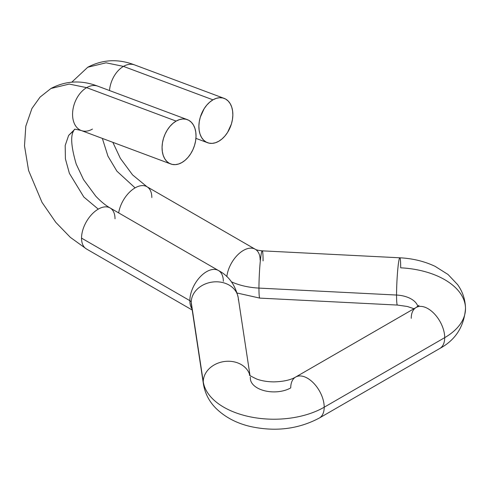 <?xml version="1.0" encoding="UTF-8"?>
<svg xmlns="http://www.w3.org/2000/svg" width="490" height="490" viewBox="0 0 490 490"><rect width="100%" height="100%" fill="white"/><g stroke="black" fill="none" stroke-linecap="round" stroke-linejoin="round"><path stroke-width="0.73" d="M109.497 90.546A23.667 15.827 -69.5 0 1 123.468 66.389L106.073 62.812L87.753 67.24L106.073 62.812L123.468 66.389A23.667 15.827 110.5 0 0 109.497 90.546M118.678 212.911A23.667 13.665 -60 0 1 135.093 187.878L116.92 171.194L107.941 156.157L102.361 138.413L107.941 156.157L116.92 171.194L135.093 187.878A23.667 13.665 120 0 0 118.678 212.911M411.233 318.316A23.667 13.665 60 0 1 416.041 307.542A23.667 13.665 60 0 1 434.312 313.759A23.667 13.665 60 0 1 444.706 337.647A71.001 40.995 0 0 0 465.457 307.218A71.001 40.995 180 0 1 444.706 337.647A23.667 13.665 -120 0 0 434.373 313.827A23.667 13.665 -120 0 0 416.132 307.487L418.999 305.313M399.84 257.801A23.667 1.684 92.9 0 0 397.69 270.339A23.667 1.684 92.9 0 0 396.557 295.041A23.667 13.665 180 0 1 417.56 305.589M259.798 298.116A23.667 1.684 -87.1 0 1 258.959 288.096A52.069 30.062 180 0 1 231.494 281.86A52.069 30.062 0 0 0 258.959 288.096L396.557 295.041A23.667 1.684 -87.1 0 1 397.678 270.511A23.667 1.684 -87.1 0 1 399.816 257.795A23.667 1.684 -87.1 0 1 400.685 267.822A71.001 40.995 180 0 1 465.457 307.218M92.463 129.066A23.667 15.827 -69.5 0 1 81.309 130.542A23.667 15.827 -69.5 0 1 72.808 110.575A23.667 15.827 -69.5 0 1 86.65 87.649L69.255 84.072L50.936 88.494L69.255 84.072L86.65 87.649A23.667 15.827 110.5 0 0 72.808 110.544A23.667 15.827 110.5 0 0 81.267 130.53C75.993 129.268 73.776 128.925 74.603 129.489L68.643 135.405L65.188 145.499L65.415 158.87L69.39 173.344L83.821 197.005L98.27 209.132L83.821 197.005L69.39 173.344L65.415 158.87L65.188 145.499L68.643 135.405L73.727 130.708C70.358 135.785 71.185 146.92 76.22 164.107L83.539 179.622L95.764 196.172C100.713 201.402 105.497 205.335 110.109 207.962A23.667 13.665 120 0 0 98.27 209.132A23.667 13.665 120 0 0 81.536 238.122A23.667 13.665 -60 0 1 98.27 209.132A23.667 13.665 -60 0 1 110.011 207.907A23.667 13.665 -60 0 1 115.009 218.797M86.534 249.012A23.667 13.665 -60 0 1 81.536 238.122L189.857 300.658A4.735 2.732 180 0 1 191.229 302.355A23.667 19.251 -8.6 0 1 213.266 281.958A23.667 19.251 -8.6 0 1 238.183 297.467A23.667 19.251 -8.6 0 1 238.379 299.972M319.4 417.988A23.667 13.665 -120 0 0 324.209 407.215A71.001 40.995 180 0 1 249.716 416.745A71.001 40.995 180 0 1 203.264 381.796A23.667 19.251 171.4 0 0 203.466 384.301M250.243 377.061A23.667 19.251 -8.6 0 1 250.421 379.419A23.667 13.665 0 0 0 265.905 391.069A23.667 13.665 0 0 0 290.735 387.89A23.667 13.665 60 0 1 295.635 377.055A23.667 13.665 60 0 1 313.876 383.394A23.667 13.665 60 0 1 324.209 407.215L444.706 337.647L324.209 407.215A23.667 13.665 -120 0 0 313.814 383.327A23.667 13.665 -120 0 0 295.537 377.11M218.522 270.56A23.667 13.665 120 0 0 200.251 276.776A23.667 13.665 120 0 0 189.857 300.658A23.667 13.665 -60 0 1 200.19 276.844A23.667 13.665 -60 0 1 218.43 270.498A23.667 13.665 -60 0 1 223.33 281.334M212.96 99.838L123.468 66.389L212.96 99.838A23.667 15.827 -69.5 0 1 224.15 98.374A23.667 15.827 -69.5 0 1 232.609 118.36A23.667 15.827 -69.5 0 1 218.773 141.255A23.667 15.827 -69.5 0 1 207.576 142.719A23.667 15.827 -69.5 0 1 199.118 122.733A23.667 15.827 -69.5 0 1 212.96 99.838L209.751 102.122L206.774 105.111L204.152 108.694L200.337 117.073L199.289 121.551L198.885 125.985L199.13 130.211L200.018 134.064L201.513 137.396L203.564 140.085L206.088 142.02L208.985 143.135L212.146 143.374L215.447 142.743L218.773 141.255L221.982 138.97L224.953 135.981L227.581 132.398L231.396 124.019L232.438 119.548L232.848 115.107L232.597 110.887L231.709 107.028L230.214 103.696L228.162 101.007L225.645 99.072L222.748 97.957L219.581 97.718L216.28 98.349L212.96 99.838M439.898 348.421A23.667 13.665 60 0 0 444.706 337.647A23.667 13.665 -120 0 1 439.8 348.476C455.424 340.036 463.993 326.763 465.5 308.657C465.371 299.813 462.738 291.795 457.605 284.61L448.038 274.486L435.157 266.376C424.438 261.305 412.654 258.444 399.816 257.795L262.211 250.843A23.667 1.684 92.9 0 0 260.074 263.559A23.667 1.684 92.9 0 0 258.959 288.096A23.667 1.684 -87.1 0 1 260.086 263.387A23.667 1.684 -87.1 0 1 262.242 250.849A23.667 1.684 -87.1 0 1 263.081 260.87M112.847 142.333L120.362 158.362L132.582 174.912L146.927 186.702A23.667 13.665 120 0 0 135.093 187.878A23.667 13.665 -60 0 1 146.829 186.653A23.667 13.665 -60 0 1 151.827 197.537M255.339 249.3A23.667 13.665 120 0 0 238.14 254.439A23.667 13.665 120 0 0 226.833 276.679A23.667 13.665 -60 0 1 238.079 254.506A23.667 13.665 -60 0 1 255.247 249.245A23.667 13.665 -60 0 1 260.147 260.08M176.137 121.097L86.65 87.649L176.137 121.097A23.667 15.827 -69.5 0 1 187.333 119.633A23.667 15.827 -69.5 0 1 195.792 139.619A23.667 15.827 -69.5 0 1 181.949 162.515A23.667 15.827 -69.5 0 1 170.759 163.972A23.667 15.827 -69.5 0 1 162.3 143.987A23.667 15.827 -69.5 0 1 176.137 121.097L172.927 123.376L169.957 126.371L167.329 129.954L165.155 133.99L163.513 138.333L162.472 142.804L162.061 147.239L162.312 151.465L163.201 155.318L164.695 158.656L166.747 161.345L169.264 163.28L172.161 164.389L175.328 164.634L178.63 163.997L181.949 162.515L185.159 160.23L188.136 157.241L190.757 153.652L192.931 149.615L194.573 145.273L195.62 140.802L196.025 136.367L195.78 132.141L194.891 128.288L193.397 124.95L191.345 122.267L188.821 120.326L185.924 119.217L182.764 118.972L179.463 119.609L176.137 121.097M110.109 207.962L218.43 270.498C228.622 275.79 235.212 284.831 238.207 297.62A23.667 19.251 171.4 0 0 213.358 281.946A23.667 19.251 171.4 0 0 191.229 302.355L203.264 381.796A23.667 19.251 -8.6 0 1 224.285 361.528A23.667 19.251 -8.6 0 1 249.863 375.279A23.667 19.251 171.4 0 0 224.285 361.528A23.667 19.251 171.4 0 0 203.264 381.796L191.229 302.355A4.735 2.732 0 0 0 189.857 300.658L81.536 238.122A23.667 13.665 120 0 0 86.436 248.957L192.209 310.023M192.043 308.951A23.667 13.665 -60 0 1 189.857 300.658A23.667 13.665 120 0 0 192.043 308.951M191.425 304.86A23.667 19.251 -8.6 0 1 191.229 302.355A23.667 19.251 171.4 0 0 191.4 304.713L203.442 384.154A23.667 19.251 -8.6 0 1 203.264 381.796A71.001 40.995 0 0 0 249.716 416.745A71.001 40.995 0 0 0 324.209 407.215A23.667 13.665 60 0 1 319.302 418.05C298.349 429.154 275.38 431.966 250.39 426.496C236.664 423.299 225.259 417.309 216.164 408.519C209.304 401.72 205.065 393.599 203.442 384.154M187.333 119.633L97.841 86.185A23.667 15.827 110.5 0 0 86.65 87.649A23.667 15.827 -69.5 0 1 97.798 86.173M259.829 298.116L397.427 305.068A23.667 1.684 -87.1 0 1 396.557 295.041L258.959 288.096A23.667 1.684 92.9 0 0 259.829 298.116L237.178 293.038M417.829 306.373A23.667 13.665 0 0 0 396.557 295.041A23.667 1.684 92.9 0 0 397.402 305.068M224.15 98.374L134.658 64.931A23.667 15.827 110.5 0 0 123.468 66.389A23.667 15.827 -69.5 0 1 134.621 64.913M134.658 64.931C118.28 58.647 102.649 59.413 87.753 67.24L71.816 82.149M97.841 86.185C81.463 79.901 65.825 80.672 50.936 88.494L40.051 97.118L31.948 108.455L25.799 126.212L24.5 145.861L28.585 170.502L41.993 202.327L55.805 222.356L70.352 237.368L86.436 248.957M207.576 142.719L195.92 138.358M146.927 186.702L255.247 249.245C256.031 249.888 258.353 250.421 262.211 250.843M170.759 163.972L81.267 130.53M416.132 307.487L295.635 377.055C290.619 380.026 283.312 381.637 273.708 381.888C267.179 381.784 261.501 380.834 256.674 379.04C251.143 376.369 248.749 374.985 249.496 374.887M238.207 297.62L249.992 375.389M439.8 348.476L319.302 418.05M413.977 308.731L407.368 306.489L397.427 305.068"/></g></svg>
